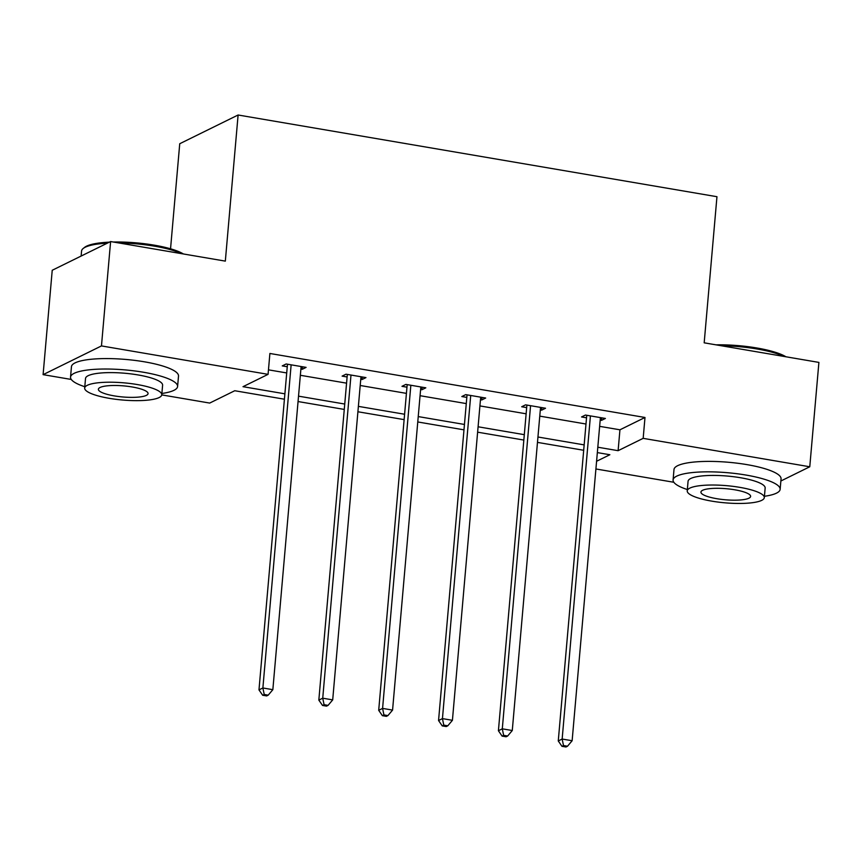 <?xml version="1.0" encoding="UTF-8"?>
<svg xmlns="http://www.w3.org/2000/svg" width="862" height="862" viewBox="0 0 862 862"><rect width="100%" height="100%" fill="white"/><g stroke="black" fill="none" stroke-linecap="round" stroke-linejoin="round"><path stroke-width="1.29" d="M170.547 248.795L179.738 143.728L238.106 115.002L716.958 196.708L704.179 342.828L818.9 362.406L809.774 466.773L780.875 480.996M673.825 482.267L595.911 468.971M284.417 399.214L234.755 390.734L209.703 403.071L161.754 394.893M71.277 379.452L43.1 374.647L101.468 345.921L268.071 374.345L243.009 386.682L284.88 393.826M101.468 345.921L110.605 241.554L52.226 270.269L43.1 374.647M362.299 376.974L362.072 379.517L365.962 377.599L346.007 374.194L342.117 376.112L347.106 376.963M362.072 379.517L360.758 379.291M482.009 397.404L481.783 399.946L485.672 398.028L465.728 394.624L461.827 396.542L466.816 397.393M481.783 399.946L480.468 399.72M601.719 417.833L601.493 420.365L605.393 418.458L585.438 415.053L581.548 416.96L586.537 417.811M601.493 420.365L600.178 420.15M268.47 369.841L286.712 372.944M300.353 375.282L346.567 383.159M360.208 385.486L406.422 393.374M420.063 395.701L466.277 403.588M479.918 405.916L526.132 413.803M539.784 416.13L585.988 424.018M599.64 426.345L619.94 429.804L644.991 417.477L269.892 353.474L268.071 374.345M541.864 407.618L541.638 410.161L545.527 408.243L525.583 404.838L521.693 406.756L526.682 407.607M541.638 410.161L540.323 409.935M422.154 387.189L421.927 389.732L425.817 387.814L405.873 384.409L401.972 386.327L406.961 387.178M421.927 389.732L420.613 389.505M302.443 366.759L302.217 369.302L306.107 367.384L286.152 363.979L282.262 365.897L287.251 366.749M302.217 369.302L300.892 369.076M110.605 241.554L225.327 261.121L238.106 115.002M644.991 417.477L643.171 438.349L809.774 466.773M596.579 461.278L609.854 454.737L597.334 452.604M583.693 450.276L537.479 442.389M523.837 440.062L477.623 432.174M463.982 429.847L417.768 421.96M404.127 419.632L357.913 411.756M344.272 409.428L298.058 401.541M597.808 447.216L618.108 450.686L643.171 438.349M298.532 396.154L344.735 404.041M358.387 406.368L404.59 414.245M418.242 416.583L464.456 424.46M478.098 426.787L524.312 434.674M537.953 437.002L584.167 444.889M619.94 429.804L618.108 450.686M586.753 415.279L558.264 740.954L562.153 739.036L590.427 415.904M563.5 745.544L561.949 746.309L565.935 746.998L567.498 746.233L563.5 745.544L562.153 739.036L572.131 740.738L600.405 417.607M558.264 740.954L561.949 746.309M567.498 746.233L572.131 740.738M715.956 344.843A52.442 11.68 5 0 1 756.75 347.968A52.442 11.68 5 0 1 785.95 356.782M784.161 356.48A53.735 11.971 -175 0 0 757.105 348.991A53.735 11.971 -175 0 0 721.365 345.759M764.432 496.286A53.735 11.971 -175 0 0 780.142 489.325A53.735 11.971 -175 0 0 746.072 475.07A53.735 11.971 -175 0 0 673.082 479.962A53.735 11.971 -175 0 0 687.348 489.541M780.142 489.325L781.058 478.884A53.735 11.971 -175 0 0 746.988 464.629A53.735 11.971 -175 0 0 673.998 469.521L673.082 479.962M687.229 490.877L688.07 481.265A38.693 8.62 5 0 1 740.62 477.753A38.693 8.62 5 0 1 765.154 488.011L764.314 497.611A38.693 8.62 -175 0 0 739.779 487.353A38.693 8.62 -175 0 0 687.229 490.877A38.693 8.62 -175 0 0 711.764 501.134A38.693 8.62 -175 0 0 764.314 497.611M734.801 489.799A24.933 5.549 -175 0 0 700.935 492.073A24.933 5.549 -175 0 0 716.742 498.689A24.933 5.549 -175 0 0 750.608 496.415A24.933 5.549 -175 0 0 734.801 489.799M113.407 242.028A52.442 11.68 5 0 1 154.19 245.153A52.442 11.68 5 0 1 183.401 253.967M181.613 253.665A53.735 11.971 -175 0 0 154.546 246.176A53.735 11.971 -175 0 0 118.816 242.955M161.884 393.471A53.735 11.971 -175 0 0 177.594 386.51A53.735 11.971 -175 0 0 143.523 372.255A53.735 11.971 -175 0 0 70.533 377.147A53.735 11.971 -175 0 0 84.799 386.726M177.594 386.51L178.509 376.069A53.735 11.971 -175 0 0 144.428 361.814A53.735 11.971 -175 0 0 71.449 366.706L70.533 377.147M84.681 388.062L85.521 378.461A38.693 8.62 5 0 1 138.071 374.938A38.693 8.62 5 0 1 162.606 385.195L161.765 394.807A38.693 8.62 -175 0 0 137.23 384.538A38.693 8.62 -175 0 0 84.681 388.062A38.693 8.62 -175 0 0 109.215 398.319A38.693 8.62 -175 0 0 161.765 394.807M132.252 386.984A24.933 5.549 -175 0 0 98.387 389.258A24.933 5.549 -175 0 0 114.193 395.873A24.933 5.549 -175 0 0 148.059 393.6A24.933 5.549 -175 0 0 132.252 386.984M107.308 243.17A53.735 11.971 -175 0 0 83.215 248.461A53.735 11.971 -175 0 0 81.567 251.068L81.125 256.057M83.215 248.461L84.573 247.383A52.442 11.68 5 0 1 109.366 242.157M526.897 405.065L498.408 730.739L502.298 728.821L530.572 405.69M503.645 735.34L502.093 736.105L506.08 736.784L507.643 736.019L503.645 735.34L502.298 728.821L512.276 730.523L540.539 407.392M498.408 730.739L502.093 736.105M507.643 736.019L512.276 730.523M467.042 394.85L438.553 720.524L442.443 718.606L470.717 395.475M443.79 725.125L442.238 725.89L446.225 726.569L447.787 725.804L443.79 725.125L442.443 718.606L452.421 720.309L480.684 397.177M438.553 720.524L442.238 725.89M447.787 725.804L452.421 720.309M407.187 384.635L378.698 710.31L382.588 708.392L410.851 385.26M383.935 714.91L382.383 715.675L386.37 716.354L387.922 715.589L383.935 714.91L382.588 708.392L392.566 710.094L420.828 386.963M378.698 710.31L382.383 715.675M387.922 715.589L392.566 710.094M347.332 374.42L318.832 700.095L322.733 698.188L350.996 375.045M324.08 704.696L322.528 705.461L326.515 706.14L328.066 705.375L324.08 704.696L322.733 698.188L332.7 699.89L360.973 376.748M318.832 700.095L322.528 705.461M328.066 705.375L332.7 699.89M287.477 364.206L258.977 689.88L262.878 687.973L291.14 364.831M264.225 694.481L262.662 695.246L266.66 695.925L268.211 695.16L264.225 694.481L262.878 687.973L272.845 689.675L301.118 366.533M258.977 689.88L262.662 695.246M268.211 695.16L272.845 689.675"/></g></svg>
